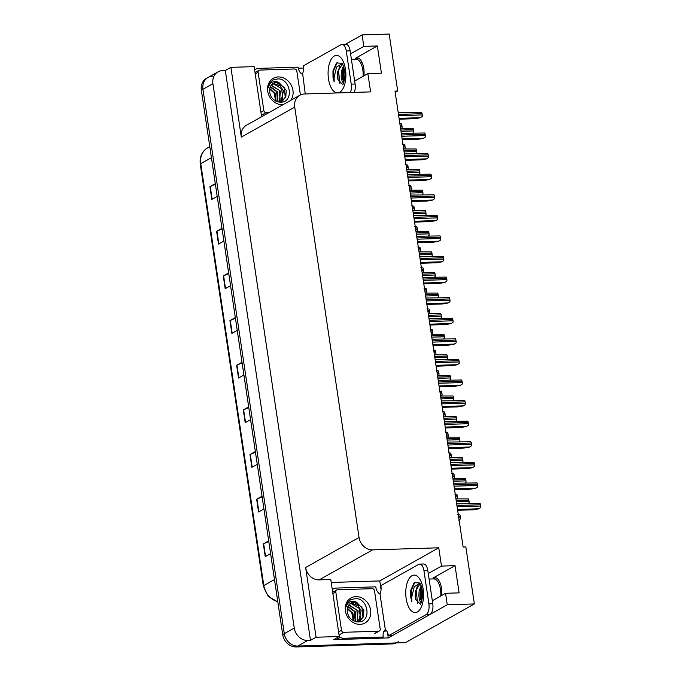 <?xml version="1.0" encoding="UTF-8"?>
<svg xmlns="http://www.w3.org/2000/svg" width="681" height="681" viewBox="0 0 681 681"><rect width="100%" height="100%" fill="white"/><g stroke="black" fill="none" stroke-linecap="round" stroke-linejoin="round"><path stroke-width="1.02" d="M432.316 600.736L445.553 593.296L459.096 592.87L455.027 565.656L433.031 578.016A14.08 6.682 88.2 0 1 434.623 577.548A14.08 6.682 88.2 0 1 441.441 588.043A14.08 6.682 88.2 0 1 441.577 595.526M395.193 92.446L397.704 91.041L389.191 34.05L362.096 34.901L363.816 46.385L377.359 45.959L355.363 58.319A14.08 6.682 88.2 0 1 356.955 57.859A14.08 6.682 88.2 0 1 363.773 68.347A14.08 6.682 88.2 0 1 363.909 75.838M331.213 582.459L379.768 580.927L381.054 589.55M387.446 632.317L388.281 637.918L333.707 639.638L339.291 636.505L330.77 579.514L319.159 579.88A13.194 11.279 60.7 0 1 305.641 567.494L316.069 637.237L339.291 636.505M298.278 68.194L303.113 68.04L303.385 69.854M254.558 69.573L255.026 69.556M261.606 116.723L254.124 66.627L230.902 67.359L241.321 137.102A13.194 11.279 60.7 0 1 246.471 125.236L299.87 95.229A13.194 11.279 60.7 0 0 294.728 107.104L359.049 537.488A13.194 11.279 60.7 0 0 372.567 549.882L438.751 547.796L379.768 580.927M225.317 70.492L310.485 640.37L307.778 640.455A13.194 11.279 -119.3 0 1 294.26 628.061L212.906 83.703A13.194 11.279 -119.3 0 1 218.056 71.828A13.194 11.279 -119.3 0 1 222.61 70.577L225.317 70.492L230.902 67.359M362.096 34.901L345.369 44.308M445.553 593.296L447.264 604.779L474.359 603.928L405.416 642.66L297.818 646.056A13.194 11.279 -119.3 0 1 284.3 633.662L202.947 89.305A13.194 11.279 -119.3 0 1 208.088 77.43A13.194 11.279 -119.3 0 1 212.651 76.178M447.264 604.779L388.281 637.918M316.069 637.237L310.485 640.37M438.155 582.315L439.492 581.565M360.487 62.626L361.824 61.869M474.359 603.928L465.838 546.937L463.131 547.022L394.997 91.126L397.704 91.041M354.648 81.039L367.876 73.608L370.617 91.892L304.433 93.978A13.194 11.279 60.7 0 0 299.87 95.229M438.751 547.796L441.484 566.081L428.247 573.513M363.816 46.385L350.579 53.816M455.027 565.656L441.484 566.081M377.359 45.959L381.428 73.182L367.876 73.608M398.359 641.774A13.194 11.279 -119.3 0 1 393.805 643.026L297.818 646.056A13.194 11.279 -119.3 0 1 284.3 633.662L202.947 89.305A13.194 11.279 -119.3 0 1 208.088 77.43L218.056 71.828M268.799 541.531L263.649 543.727A3.516 0.741 171.5 0 0 263.326 543.889L265.232 556.641L270.604 553.627M268.706 540.867L263.326 543.889M262.125 496.875L256.975 499.071A3.516 0.741 171.5 0 0 256.652 499.233L258.559 511.993L263.939 508.971M262.032 496.211L256.652 499.233M255.452 452.218L250.302 454.423A3.516 0.741 171.5 0 0 249.978 454.576L251.885 467.336L257.265 464.314M255.358 451.554L249.978 454.576M248.778 407.57L243.628 409.766A3.516 0.741 171.5 0 0 243.304 409.919L245.211 422.68L250.591 419.658M248.684 406.897L243.304 409.919M215.409 184.296L210.259 186.492A3.516 0.741 171.5 0 0 209.935 186.654L211.842 199.405L217.222 196.383M215.315 183.632L209.935 186.654M222.083 228.952L216.933 231.148A3.516 0.741 171.5 0 0 216.609 231.302L218.516 244.062L223.896 241.04M221.989 228.28L216.609 231.302M228.756 273.6L223.606 275.805A3.516 0.741 171.5 0 0 223.283 275.958L225.19 288.718L230.57 285.697M228.663 272.936L223.283 275.958M235.43 318.257L230.28 320.453A3.516 0.741 171.5 0 0 229.957 320.615L231.863 333.375L237.243 330.353M235.337 317.593L229.957 320.615M242.104 362.913L236.954 365.11A3.516 0.741 171.5 0 0 236.63 365.271L238.537 378.023L243.917 375.001M242.01 362.249L236.63 365.271M396.231 642.949A13.194 11.279 -119.3 0 1 392.205 643.92L296.218 646.95A13.194 11.279 -119.3 0 1 282.7 634.556L201.346 90.198A13.194 11.279 -119.3 0 1 206.496 78.324L208.088 77.43M399.364 123.516L401.39 123.797A2.196 1.047 88.2 0 1 401.841 125.049L402.028 126.325A2.196 1.047 88.2 0 1 401.994 127.849L401.245 128.369M400.564 128.386L413.052 128.403A2.196 1.047 88.2 0 1 413.503 129.654L413.69 130.931A2.196 1.047 88.2 0 1 413.656 132.454L412.907 132.974M399.194 119.192L414.967 118.69L420.237 117.787L422.237 116.477A2.196 1.047 88.2 0 0 422.271 114.953L422.084 113.676A2.196 1.047 88.2 0 0 421.633 112.425L398.232 112.757M351.405 59.349L355.891 59.213A14.344 6.81 88.2 0 1 362.837 69.896A14.344 6.81 88.2 0 1 363.092 76.298M342.747 84.589L337.904 79.515L337.487 76.647L337.725 71.556L342.475 63.963M342.228 63.537L336.576 67.078L334.133 77.157L334.15 81.873L333.018 77.396L332.949 70.815L336.525 62.95L341.99 63.282C342.134 64.474 342.134 60.72 344.518 70.441C346.101 77.311 342.552 86.147 342.662 84.691L342.96 84.461M343.445 66.057L341.436 71.258L341.147 76.417L342.058 80.894L343.471 83.21M343.871 67.385L342.671 71.216L342.373 76.374L343.871 82.078M305.258 93.952L302.653 73.625A8.802 4.18 88.2 0 0 303.232 65.921L341.011 44.699A8.802 4.18 88.2 0 1 342.007 44.41L345.871 44.291A8.802 4.18 88.2 0 1 350.136 50.845L355.09 84.018A8.802 4.18 88.2 0 1 354.248 92.412M342.007 44.41A8.802 4.18 88.2 0 1 346.263 50.964L351.226 84.138A8.802 4.18 88.2 0 1 350.375 92.531M254.617 69.922A8.802 7.517 -119.3 0 1 255.622 69.224A8.802 7.517 -119.3 0 1 258.661 68.389L298.142 67.138A8.802 7.517 -119.3 0 0 301.479 73.871L302.253 73.846M342.705 71.045L342.892 79.643M337.793 71.164L337.997 79.915M343.982 67.802L343.411 70.356L343.999 81.626M339.691 66.151L338.5 70.509L339.921 83.874M337.316 62.388L333.588 70.662L334.15 81.873M402.437 144.1L404.463 144.381A2.196 1.047 88.2 0 1 404.914 145.632L405.11 146.909A2.196 1.047 88.2 0 1 405.076 148.432L404.318 148.952M405.518 164.683L407.544 164.964A2.196 1.047 88.2 0 1 407.996 166.215L408.183 167.492A2.196 1.047 88.2 0 1 408.149 169.016L407.4 169.535M408.591 185.266L410.617 185.547A2.196 1.047 88.2 0 1 411.069 186.798L411.256 188.075A2.196 1.047 88.2 0 1 411.222 189.599L410.473 190.118M411.673 205.858L413.69 206.13A2.196 1.047 88.2 0 1 414.142 207.382L414.337 208.658A2.196 1.047 88.2 0 1 414.303 210.182L413.546 210.701M403.646 148.969L416.125 148.986A2.196 1.047 88.2 0 1 416.576 150.237L416.763 151.514A2.196 1.047 88.2 0 1 416.729 153.038L415.98 153.557M406.719 169.56L419.207 169.569A2.196 1.047 88.2 0 1 419.649 170.82L419.845 172.097A2.196 1.047 88.2 0 1 419.811 173.621L419.062 174.14M409.792 190.144L422.28 190.152A2.196 1.047 88.2 0 1 422.731 191.404L422.918 192.68A2.196 1.047 88.2 0 1 422.884 194.204L422.135 194.723M412.873 210.727L425.353 210.735A2.196 1.047 88.2 0 1 425.804 211.987L426 213.264A2.196 1.047 88.2 0 1 425.957 214.787L425.208 215.307M283.168 104.619A14.344 12.258 -119.3 0 1 282.402 104.67A14.344 12.258 -119.3 0 1 267.71 91.194A14.344 12.258 -119.3 0 1 278.257 76.936A14.344 12.258 -119.3 0 1 291.221 85.176A14.344 12.258 -119.3 0 1 290.659 100.405M280.376 102.252C294.43 102.695 290.719 78.187 277.754 78.919L273.107 79.992C270.502 81.626 268.901 84.086 268.314 87.372C269.719 82.895 272.63 81.03 277.039 81.763L278.844 82.478A9.943 8.495 60.7 0 0 276.903 82.307A9.943 8.495 60.7 0 0 273.464 83.252A9.943 8.495 60.7 0 0 269.48 90.258C269.957 97.298 273.592 101.299 280.376 102.252M279.108 102.15L282.198 101.163L285.807 97.077L286.216 90.198L278.844 82.478M279.857 102.227L282.198 101.163M281.874 101.333L285.245 97.272L284.224 87.415L276.35 82.614L273.277 83.363M280.512 101.869L282.709 98.694L281.696 88.836L273.822 84.035L272.068 84.265M280.87 101.758L283.492 90.956L280.308 86.07L274.46 83.678L272.357 84.018M279.031 102.141L280.18 100.116L279.167 90.258L271.029 85.466M279.406 102.116L280.461 91.135L271.276 85.134M277.542 101.801L276.639 91.68L270.178 87.006M277.95 101.912L277.712 92.105L270.374 86.581M275.677 101.009L274.102 93.101L269.599 89.041M276.18 101.265L275.243 93.637L269.71 88.47M269.097 112.518L266.092 112.612A2.196 1.881 -119.3 0 1 263.836 110.543L258.116 72.271A2.196 1.881 -119.3 0 1 259.733 70.083L294.567 68.985A2.196 1.881 -119.3 0 1 296.822 71.054L300.398 94.957M355.925 596.624A14.344 12.258 -119.3 0 1 370.617 610.099A14.344 12.258 -119.3 0 1 360.07 624.358A14.344 12.258 -119.3 0 1 345.378 610.891A14.344 12.258 -119.3 0 1 355.925 596.624M358.044 621.94C372.107 622.391 368.387 597.884 355.422 598.608L350.775 599.68C348.17 601.323 346.578 603.783 345.982 607.069C347.387 602.591 350.298 600.719 354.707 601.459L356.512 602.174A9.943 8.495 60.7 0 0 354.571 601.995A9.943 8.495 60.7 0 0 351.132 602.94A9.943 8.495 60.7 0 0 347.148 609.955C347.625 616.995 351.26 620.987 358.044 621.94M356.776 621.847L359.866 620.851L363.475 616.765L363.892 609.895L356.512 602.174M357.525 621.923L359.866 620.851M359.542 621.021L362.913 616.96L361.9 607.111L354.026 602.31L350.945 603.06M358.18 621.566L360.377 618.382L359.364 608.533L351.49 603.732L349.736 603.962M358.538 621.447L361.16 610.653L357.985 605.767L352.128 603.375L350.025 603.707M356.699 621.838L357.848 619.804L356.835 609.955L348.698 605.154M357.074 621.804L358.129 610.823L348.944 604.83M355.21 621.489L354.307 611.376L347.846 606.694M355.618 621.608L355.38 611.802L348.042 606.277M353.345 620.706L351.771 612.798L347.267 608.737M353.848 620.961L352.911 613.334L347.378 608.167M343.76 632.308A2.196 1.881 -119.3 0 1 341.504 630.24L335.784 591.968A2.196 1.881 -119.3 0 1 337.401 589.78L372.243 588.682A2.196 1.881 -119.3 0 1 374.49 590.742L380.211 629.023A2.196 1.881 -119.3 0 1 378.593 631.21L343.76 632.308L339.776 634.547M429.081 579.046L433.559 578.91A14.344 6.81 88.2 0 1 440.505 589.593A14.344 6.81 88.2 0 1 440.76 595.986M420.415 604.277L415.572 599.212L415.155 596.335L415.393 591.253L420.143 583.66M419.905 583.225L414.244 586.775L411.801 596.854L411.818 601.561L410.686 597.092L410.617 590.512L414.193 582.647L419.658 582.979C419.802 584.162 419.802 580.408 422.186 590.138C423.769 596.999 420.228 605.843 420.33 604.387L420.628 604.158M421.113 585.745L419.113 590.946L418.815 596.105L419.726 600.591L421.139 602.898M421.539 587.082L420.288 591.219L420.041 596.071L421.539 601.774M419.675 564.106L423.539 563.979A8.802 4.18 88.2 0 1 427.804 570.533L432.767 603.707A8.802 4.18 88.2 0 1 430.051 614.458L392.273 635.679L388.4 635.799A8.802 4.18 88.2 0 0 385.786 629.891L385.386 630.121L379.921 593.543L380.321 593.321A8.802 4.18 88.2 0 0 380.9 585.617L418.679 564.396A8.802 4.18 88.2 0 1 419.675 564.106A8.802 4.18 88.2 0 1 423.94 570.661L428.894 603.834A8.802 4.18 88.2 0 1 426.178 614.577L388.4 635.799M336.933 637.825A8.802 7.517 60.7 0 0 341.836 639.382L381.317 638.14L383.309 637.016A8.802 7.517 -119.3 0 1 384.612 630.138L385.386 630.121M341.836 639.382L343.828 638.267A8.802 7.517 -119.3 0 1 338.934 636.709M332.285 589.618A8.802 7.517 -119.3 0 1 333.29 588.912A8.802 7.517 -119.3 0 1 336.329 588.078L375.81 586.835A8.802 7.517 -119.3 0 0 379.147 593.568L379.921 593.543M386.638 630.836A4.401 0.928 -8.5 0 1 383.939 631.21M343.828 638.267L383.309 637.016M420.373 590.742L420.56 599.331M415.461 590.861L415.665 599.612M421.65 587.499L421.079 590.044L421.675 601.314M417.359 585.847L416.168 590.206L417.589 603.57M414.984 582.076L411.256 590.359L411.818 601.561M402.267 139.775L418.049 139.273L423.31 138.371L425.319 137.06A2.196 1.047 88.2 0 0 425.353 135.536L425.157 134.259A2.196 1.047 88.2 0 0 424.714 133.008L401.305 133.34M405.34 160.358L421.122 159.856L426.391 158.954L428.392 157.643A2.196 1.047 88.2 0 0 428.426 156.119L428.238 154.842A2.196 1.047 88.2 0 0 427.787 153.591L404.386 153.923M408.421 180.942L424.203 180.439L429.464 179.537L431.473 178.226A2.196 1.047 88.2 0 0 431.507 176.702L431.311 175.426A2.196 1.047 88.2 0 0 430.86 174.174L407.459 174.506M411.494 201.525L427.276 201.023L432.546 200.12L434.546 198.809A2.196 1.047 88.2 0 0 434.58 197.286L434.393 196.009A2.196 1.047 88.2 0 0 433.942 194.757L410.532 195.089M414.576 222.108L430.349 221.606L435.619 220.704L437.619 219.393A2.196 1.047 88.2 0 0 437.653 217.869L437.466 216.592A2.196 1.047 88.2 0 0 437.015 215.341L413.614 215.673M417.649 242.691L433.431 242.189L438.692 241.287L440.701 239.976A2.196 1.047 88.2 0 0 440.735 238.452L440.539 237.175A2.196 1.047 88.2 0 0 440.096 235.924L416.687 236.256M420.722 263.275L436.504 262.781L441.773 261.87L443.774 260.559A2.196 1.047 88.2 0 0 443.808 259.035L443.62 257.758A2.196 1.047 88.2 0 0 443.169 256.507L419.76 256.839M423.803 283.858L439.577 283.364L444.846 282.453L446.847 281.142A2.196 1.047 88.2 0 0 446.889 279.619L446.693 278.342A2.196 1.047 88.2 0 0 446.242 277.09L422.841 277.422M426.876 304.441L442.659 303.947L447.919 303.036L449.928 301.726A2.196 1.047 88.2 0 0 449.962 300.202L449.775 298.925A2.196 1.047 88.2 0 0 449.324 297.674L425.914 298.006M429.958 325.024L445.732 324.531L451.001 323.62L453.001 322.317A2.196 1.047 88.2 0 0 453.035 320.785L452.848 319.508A2.196 1.047 88.2 0 0 452.397 318.257L428.996 318.589M433.031 345.607L448.813 345.114L454.074 344.203L456.083 342.901A2.196 1.047 88.2 0 0 456.117 341.368L455.921 340.091A2.196 1.047 88.2 0 0 455.47 338.84L432.069 339.172M436.104 366.191L451.886 365.697L457.155 364.786L459.156 363.484A2.196 1.047 88.2 0 0 459.19 361.951L459.003 360.675A2.196 1.047 88.2 0 0 458.551 359.423L435.142 359.755M439.185 386.774L454.959 386.28L460.228 385.369L462.229 384.067A2.196 1.047 88.2 0 0 462.263 382.535L462.076 381.266A2.196 1.047 88.2 0 0 461.624 380.007L438.223 380.339M442.258 407.357L458.041 406.863L463.301 405.953L465.31 404.65A2.196 1.047 88.2 0 0 465.344 403.118L465.149 401.85A2.196 1.047 88.2 0 0 464.706 400.59L441.297 400.922M445.331 427.94L461.114 427.447L466.383 426.536L468.383 425.233A2.196 1.047 88.2 0 0 468.417 423.701L468.23 422.433A2.196 1.047 88.2 0 0 467.779 421.173L444.37 421.505M448.413 448.524L464.195 448.03L469.456 447.128L471.456 445.817A2.196 1.047 88.2 0 0 471.499 444.293L471.303 443.016A2.196 1.047 88.2 0 0 470.852 441.756L447.451 442.097M451.486 469.107L467.268 468.613L472.529 467.711L474.538 466.4A2.196 1.047 88.2 0 0 474.572 464.876L474.385 463.599A2.196 1.047 88.2 0 0 473.933 462.339L450.524 462.68M454.567 489.69L470.341 489.196L475.61 488.294L477.611 486.983A2.196 1.047 88.2 0 0 477.645 485.459L477.458 484.182A2.196 1.047 88.2 0 0 477.006 482.923L453.606 483.263M457.641 510.282L473.423 509.78L478.683 508.877L480.692 507.566A2.196 1.047 88.2 0 0 480.726 506.043L480.531 504.766A2.196 1.047 88.2 0 0 480.079 503.514L456.679 503.846M414.746 226.441L416.772 226.713A2.196 1.047 88.2 0 1 417.223 227.965L417.41 229.242A2.196 1.047 88.2 0 1 417.376 230.765L416.627 231.285M417.819 247.024L419.845 247.297A2.196 1.047 88.2 0 1 420.296 248.548L420.483 249.825A2.196 1.047 88.2 0 1 420.449 251.349L419.7 251.868M420.901 267.607L422.927 267.88A2.196 1.047 88.2 0 1 423.369 269.131L423.565 270.408A2.196 1.047 88.2 0 1 423.531 271.94L422.782 272.451M423.974 288.191L426 288.463A2.196 1.047 88.2 0 1 426.451 289.714L426.638 290.991A2.196 1.047 88.2 0 1 426.604 292.524L425.855 293.034M415.946 231.31L428.434 231.319A2.196 1.047 88.2 0 1 428.885 232.57L429.073 233.847A2.196 1.047 88.2 0 1 429.039 235.371L428.289 235.89M419.028 251.893L431.507 251.902A2.196 1.047 88.2 0 1 431.958 253.153L432.146 254.43A2.196 1.047 88.2 0 1 432.112 255.954L431.362 256.473M422.101 272.477L434.58 272.485A2.196 1.047 88.2 0 1 435.031 273.736L435.227 275.013A2.196 1.047 88.2 0 1 435.193 276.537L434.435 277.056M425.174 293.06L437.662 293.068A2.196 1.047 88.2 0 1 438.113 294.32L438.3 295.597A2.196 1.047 88.2 0 1 438.266 297.129L437.517 297.64M427.047 308.774L429.073 309.046A2.196 1.047 88.2 0 1 429.524 310.298L429.72 311.575A2.196 1.047 88.2 0 1 429.685 313.107L428.928 313.618M430.128 329.357L432.154 329.63A2.196 1.047 88.2 0 1 432.605 330.889L432.793 332.158A2.196 1.047 88.2 0 1 432.758 333.69L432.009 334.201M433.201 349.94L435.227 350.213A2.196 1.047 88.2 0 1 435.678 351.473L435.866 352.741A2.196 1.047 88.2 0 1 435.831 354.273L435.082 354.784M436.283 370.524L438.309 370.796A2.196 1.047 88.2 0 1 438.751 372.056L438.947 373.333A2.196 1.047 88.2 0 1 438.913 374.856L438.155 375.367M439.356 391.107L441.382 391.379A2.196 1.047 88.2 0 1 441.833 392.639L442.02 393.916A2.196 1.047 88.2 0 1 441.986 395.44L441.237 395.959M442.429 411.69L444.455 411.962A2.196 1.047 88.2 0 1 444.906 413.222L445.102 414.499A2.196 1.047 88.2 0 1 445.059 416.023L444.31 416.542M428.255 313.643L440.735 313.652A2.196 1.047 88.2 0 1 441.186 314.903L441.373 316.18A2.196 1.047 88.2 0 1 441.339 317.712L440.59 318.223M431.328 334.226L443.816 334.235A2.196 1.047 88.2 0 1 444.259 335.486L444.455 336.763A2.196 1.047 88.2 0 1 444.421 338.295L443.672 338.806M434.401 354.81L446.889 354.818A2.196 1.047 88.2 0 1 447.34 356.078L447.528 357.346A2.196 1.047 88.2 0 1 447.494 358.878L446.745 359.389M437.483 375.393L449.962 375.401A2.196 1.047 88.2 0 1 450.413 376.661L450.609 377.929A2.196 1.047 88.2 0 1 450.575 379.462L449.818 379.972M440.556 395.976L453.044 395.984A2.196 1.047 88.2 0 1 453.495 397.244L453.682 398.521A2.196 1.047 88.2 0 1 453.648 400.045L452.899 400.556M443.637 416.559L456.117 416.568A2.196 1.047 88.2 0 1 456.568 417.828L456.755 419.104A2.196 1.047 88.2 0 1 456.721 420.628L455.972 421.147M445.51 432.273L447.536 432.554A2.196 1.047 88.2 0 1 447.987 433.806L448.175 435.082A2.196 1.047 88.2 0 1 448.141 436.606L447.391 437.125M448.583 452.856L450.609 453.137A2.196 1.047 88.2 0 1 451.06 454.389L451.248 455.666A2.196 1.047 88.2 0 1 451.214 457.189L450.464 457.709M451.656 473.44L453.682 473.721A2.196 1.047 88.2 0 1 454.133 474.972L454.329 476.249A2.196 1.047 88.2 0 1 454.295 477.773L453.537 478.292M454.738 494.023L456.764 494.304A2.196 1.047 88.2 0 1 457.215 495.555L457.402 496.832A2.196 1.047 88.2 0 1 457.368 498.356L456.619 498.875M457.811 514.606L459.837 514.887A2.196 1.047 88.2 0 1 460.288 516.138L460.475 517.415A2.196 1.047 88.2 0 1 460.441 518.939L458.636 520.139M446.71 437.142L459.19 437.151A2.196 1.047 88.2 0 1 459.641 438.411L459.837 439.688A2.196 1.047 88.2 0 1 459.803 441.211L459.045 441.731M449.783 457.726L462.271 457.734A2.196 1.047 88.2 0 1 462.722 458.994L462.91 460.271A2.196 1.047 88.2 0 1 462.876 461.795L462.127 462.314M452.865 478.309L465.344 478.326A2.196 1.047 88.2 0 1 465.795 479.577L465.983 480.854A2.196 1.047 88.2 0 1 465.949 482.378L465.2 482.897M455.938 498.892L468.426 498.909A2.196 1.047 88.2 0 1 468.868 500.16L469.064 501.437A2.196 1.047 88.2 0 1 469.03 502.961L468.281 503.48M212.906 83.703L201.346 90.198M294.26 628.061L282.7 634.556M307.778 640.455L296.218 646.95M359.049 537.488L305.641 567.494M294.728 107.104L241.321 137.102M372.567 549.882L319.159 579.88M355.363 58.319L358.564 58.217M433.031 578.016L436.232 577.914M277.831 601.936L268.246 596.394L263.326 586.094A4.401 0.928 -8.5 0 1 263.811 585.566A17.595 15.033 60.7 0 0 277.788 601.646M211.433 157.686L200.759 163.687A4.401 0.928 171.5 0 0 200.274 164.215C199.473 156.911 201.916 151.454 207.62 147.854A17.595 15.033 60.7 0 0 200.759 163.687L263.811 585.566L274.486 579.565M392.205 643.92L393.805 643.026M238.852 377.844L236.954 365.11M232.178 333.188L230.28 320.453M225.513 288.54L223.606 275.805M218.839 243.883L216.933 231.148M212.166 199.227L210.259 186.492M245.526 422.501L243.628 409.766M252.2 467.157L250.302 454.423M258.874 511.814L256.975 499.071M265.547 556.462L263.649 543.727M400.266 126.377L402.028 126.325M400.079 125.108L401.841 125.049M401.007 131.331L413.69 130.931M400.811 130.054L413.503 129.654M399.066 118.349L420.432 117.677M398.666 115.693L422.271 114.953M398.479 114.417L422.084 113.676M345.48 69.385A18.745 8.896 88.2 0 1 339.7 92.275A18.745 8.896 88.2 0 1 328.497 78.928A18.745 8.896 88.2 0 1 334.277 56.038A18.745 8.896 88.2 0 1 345.48 69.385M350.136 50.845L346.263 50.964M351.226 84.138L355.09 84.018M403.339 146.968L405.11 146.909M403.152 145.691L404.914 145.632M406.421 167.552L408.183 167.492M406.225 166.275L407.996 166.215M409.494 188.135L411.256 188.075M409.307 186.858L411.069 186.798M412.575 208.718L414.337 208.658M412.38 207.441L414.142 207.382M404.08 151.914L416.763 151.514M403.893 150.637L416.576 150.237M407.161 172.497L419.845 172.097M406.966 171.22L419.649 170.82M410.234 193.081L422.918 192.68M410.047 191.804L422.731 191.404M413.307 213.664L426 213.264M413.12 212.387L425.804 211.987M266.092 112.612L262.108 114.851M263.836 110.543L260.934 112.186M258.116 72.271L255.213 73.906M341.504 630.24L338.602 631.874M378.593 631.21L374.61 633.449M335.784 591.968L332.881 593.602M423.148 589.082A18.745 8.896 88.2 0 1 417.368 611.964A18.745 8.896 88.2 0 1 406.165 598.616A18.745 8.896 88.2 0 1 411.954 575.734A18.745 8.896 88.2 0 1 423.148 589.082M427.804 570.533L423.94 570.661M428.894 603.834L432.767 603.707M426.178 614.577L430.051 614.458M402.139 138.933L423.514 138.26M401.747 136.277L425.353 135.536M401.552 135L425.157 134.259M405.221 159.516L426.587 158.843M404.82 156.86L428.426 156.119M404.633 155.583L428.238 154.842M408.294 180.099L429.668 179.426M407.902 177.443L431.507 176.702M407.706 176.166L431.311 175.426M411.367 200.682L432.741 200.01M410.975 198.026L434.58 197.286M410.788 196.758L434.393 196.009M414.448 221.265L435.814 220.593M414.048 218.61L437.653 217.869M413.861 217.341L437.466 216.592M417.521 241.849L438.896 241.176M417.13 239.193L440.735 238.452M416.934 237.924L440.539 237.175M420.603 262.432L441.969 261.759M420.203 259.784L443.808 259.035M420.015 258.508L443.62 257.758M423.676 283.015L445.042 282.343M423.276 280.368L446.889 279.619M423.088 279.091L446.693 278.342M426.749 303.598L448.124 302.926M426.357 300.951L449.962 300.202M426.161 299.674L449.775 298.925M429.83 324.182L451.197 323.509M429.43 321.534L453.035 320.785M429.243 320.257L452.848 319.508M432.903 344.765L454.278 344.092M432.512 342.117L456.117 341.368M432.316 340.84L455.921 340.091M435.985 365.348L457.351 364.675M435.585 362.701L459.19 361.951M435.397 361.424L459.003 360.675M439.058 385.931L460.424 385.259M438.658 383.284L462.263 382.535M438.47 382.007L462.076 381.266M442.131 406.514L463.506 405.842M441.739 403.867L465.344 403.118M441.543 402.59L465.149 401.85M445.212 427.098L466.579 426.425M444.812 424.45L468.417 423.701M444.625 423.173L468.23 422.433M448.285 447.689L469.652 447.008M447.885 445.033L471.499 444.293M447.698 443.757L471.303 443.016M451.358 468.273L472.733 467.592M450.967 465.617L474.572 464.876M450.771 464.34L474.385 463.599M454.44 488.856L475.806 488.175M454.04 486.2L477.645 485.459M453.852 484.923L477.458 484.182M457.513 509.439L478.888 508.767M457.121 506.783L480.726 506.043M456.925 505.506L480.531 504.766M415.648 229.301L417.41 229.242M415.453 228.024L417.223 227.965M418.721 249.884L420.483 249.825M418.534 248.608L420.296 248.548M421.803 270.468L423.565 270.408M421.607 269.191L423.369 269.131M424.876 291.051L426.638 290.991M424.689 289.774L426.451 289.714M416.389 234.247L429.073 233.847M416.193 232.97L428.885 232.57M419.462 254.83L432.146 254.43M419.275 253.553L431.958 253.153M422.543 275.413L435.227 275.013M422.348 274.137L435.031 273.736M425.616 295.997L438.3 295.597M425.429 294.72L438.113 294.32M427.949 311.634L429.72 311.575M427.762 310.357L429.524 310.298M431.03 332.217L432.793 332.158M430.835 330.94L432.605 330.889M434.103 352.801L435.866 352.741M433.916 351.524L435.678 351.473M437.185 373.384L438.947 373.333M436.989 372.107L438.751 372.056M440.258 393.967L442.02 393.916M440.071 392.69L441.833 392.639M443.331 414.55L445.102 414.499M443.144 413.273L444.906 413.222M428.69 316.58L441.373 316.18M428.502 315.303L441.186 314.903M431.771 337.163L444.455 336.763M431.575 335.886L444.259 335.486M434.844 357.746L447.528 357.346M434.657 356.478L447.34 356.078M437.917 378.33L450.609 377.929M437.73 377.061L450.413 376.661M440.999 398.913L453.682 398.521M440.803 397.644L453.495 397.244M444.072 419.505L456.755 419.104M443.884 418.228L456.568 417.828M446.413 435.133L448.175 435.082M446.217 433.857L447.987 433.806M449.486 455.717L451.248 455.666M449.298 454.44L451.06 454.389M452.559 476.3L454.329 476.249M452.371 475.023L454.133 474.972M455.64 496.883L457.402 496.832M455.444 495.606L457.215 495.555M458.713 517.466L460.475 517.415M458.526 516.198L460.288 516.138M447.153 440.088L459.837 439.688M446.957 438.811L459.641 438.411M450.226 460.671L462.91 460.271M450.039 459.394L462.722 458.994M453.299 481.254L465.983 480.854M453.112 479.977L465.795 479.577M456.381 501.837L469.064 501.437M456.185 500.561L468.868 500.16M263.326 586.094L200.274 164.215M207.62 147.854L209.782 146.636M254.592 69.802L255.622 69.224M258.976 70.296L255 72.526M379.351 630.998L375.367 633.236M336.644 589.984L332.668 592.223M332.26 589.491L333.29 588.912"/></g></svg>
